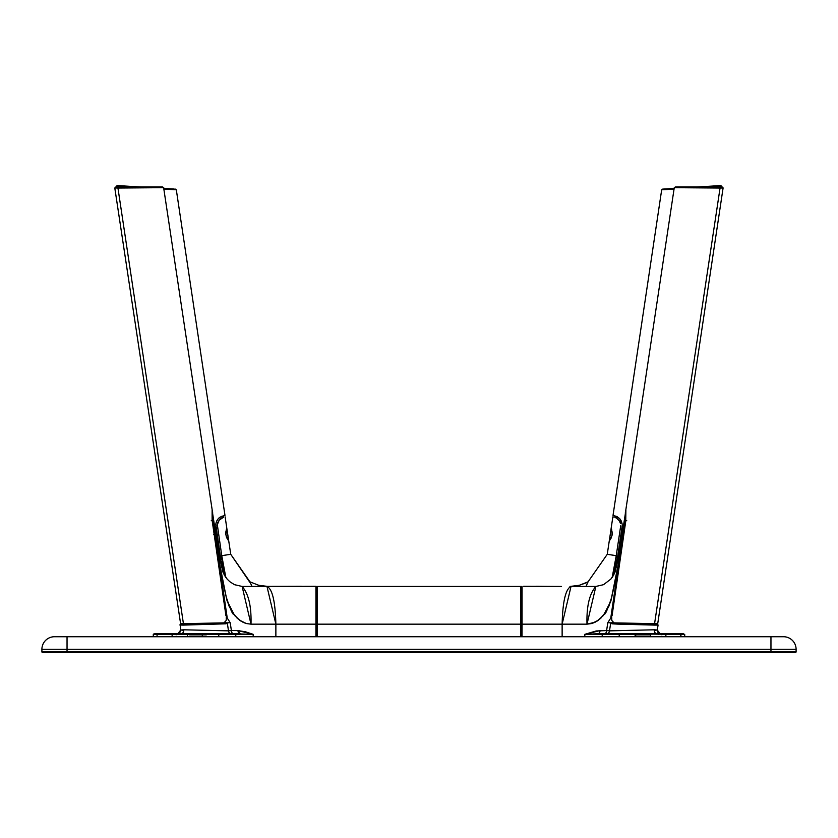 <?xml version="1.0" encoding="UTF-8"?>
<svg xmlns="http://www.w3.org/2000/svg" width="838" height="838" viewBox="0 0 838 838"><rect width="100%" height="100%" fill="white"/><g stroke="black" fill="none" stroke-linecap="round" stroke-linejoin="round"><path stroke-width="1.26" d="M212.119 510.373L212.119 520.23L226.375 615.228L226.197 620.487L223.976 622.864L183.428 623.682L117.949 188.047L163.735 187.67L162.687 187.01L118.682 187.01L117.949 188.047L115.455 187.942M657.495 623.702L654.572 623.682L720.052 188.047L723.194 187.984L722.157 187.01L719.318 187.01L720.052 188.047L674.265 187.681L721.078 187.922M654.447 633.758L653.514 633.758M656.28 633.591L606.607 633.738A3.143 2.923 90.6 0 0 609.509 630.857L654.122 629.799L654.572 632.428L656.301 633.591L654.572 632.428L654.122 629.799L654.939 629.82L657.306 630.071L658.029 632.596M657.809 625.064L654.834 625.106L654.195 623.964L657.128 623.922L653.305 623.682M681.399 633.842L679.189 633.863M676.245 633.758L661.915 633.717L661.915 634.848M660.051 633.706L657.746 633.738L660.103 633.664L657.306 630.082L658.06 625.022L657.411 623.975L612.871 622.927L654.195 623.964L654.834 625.106L658.06 625.022L657.505 624.006M656.615 633.748L657.746 633.738M658.291 634.314L661.915 633.884L650.319 633.853M681.87 633.884L682.687 633.811M681.399 633.884L684.719 634.481L632.407 633.895L631.967 634.513L650.55 634.408L650.55 636.545L635.707 636.545L635.707 634.513L635.707 636.545L619.219 636.545L619.219 634.513L631.967 634.513L632.407 633.895L619.659 633.895L619.219 634.513L619.659 633.895L680.487 633.779L680.938 636.545L680.938 634.408L684.719 634.481L684.719 636.545L665.875 636.545L665.875 634.219L665.875 636.545L650.55 636.545M520.817 632.187L521.131 587.396L522.074 586.453L521.404 586.736M561.198 586.443L523.593 586.296M536.006 586.275L552.273 586.411M156.119 633.884L153.899 633.853L157.513 633.779L153.281 634.481L153.281 636.545L157.062 636.545L157.062 634.408L157.062 636.545L172.125 636.545L172.125 634.219L172.125 636.545L187.45 636.545L187.45 634.408L153.281 634.481L157.062 634.408L157.502 633.779L218.781 634.513L218.341 633.895L205.593 633.895L206.033 634.513L205.593 633.895L187.89 633.779L240.192 633.727L237.992 630.585L253.17 634.324L181.699 633.591L183.428 632.428L183.878 629.799L228.491 630.857A3.143 2.923 -90.6 0 0 231.393 633.738A3.143 2.923 89.4 0 1 228.491 630.857L227.287 622.833L225.977 623.807A0.943 0.838 -93.5 0 0 225.129 622.927L223.264 622.906M184.706 623.682L190.017 623.734L180.086 624.362L180.694 630.082L183.878 629.799L183.428 632.428L181.699 633.591L172.565 633.591L181.72 633.591M186.853 633.769L178.033 633.664M184.528 633.758L183.553 633.758M182.548 633.758L186.35 633.769M180.84 633.748L181.993 633.748M173.875 633.769L173.236 633.779M158.811 633.79L159.461 633.779M276.802 586.443L266.976 586.453C272.34 588.884 275.304 601.454 275.87 624.163L315.936 624.163L315.936 636.545L275.87 636.545L275.87 624.163L315.936 624.163L315.926 586.307L285.727 586.411M317.183 612.369L316.366 586.411M301.397 586.286L242.119 586.453C248.551 593.765 251.515 606.335 251.002 624.163L275.87 624.163L266.976 586.453M317.183 589.407L315.978 589.407L315.978 596.509L317.183 596.509L315.978 596.509M317.183 600.092L315.978 600.092L315.978 607.194L317.183 607.194L315.978 607.194M609.383 540.416L610.085 539.913L609.373 540.437L610.085 539.913L609.373 540.437L611.091 528.673L611.468 529.511M616.559 563.241L615.626 563.105L616.559 563.241L615.511 570.992L622.257 525.426M611.111 538.101L610.734 538.708M610.473 539.085L612.285 534.675L611.625 529.386M611.174 529.082L612.086 531.962L611.991 535.671L609.436 540.363M620.707 525.761L616.234 555.657L607.257 554.316L588.067 581.823L586.003 586.453M615.626 563.105L613.877 574.826L615.626 563.105L612.861 576.513L615.626 563.105L616.234 555.657L612.149 577.529L616.234 555.657L607.257 554.316L588.067 581.823L585.982 586.516M620.518 523.624L619.313 520.807L616.758 518.303L619.313 520.807M616.758 518.303L615.438 517.601M614.296 517.182L613.426 516.973M619.816 521.665L620.225 522.608M607.257 554.316L609.331 540.479L610.399 539.19M658.291 633.895L660.564 633.884M587.899 582.201L579.299 585.291L569.966 586.453L579.299 585.291L588.067 581.823L587.543 583.018M612.473 576.031L613.688 570.217M612.149 577.529L615.239 561.889M616.339 556.118L615.909 559.606M615.804 560.737L615.752 561.355M702.632 186.665L720.806 185.554L721.906 186.528L720.649 186.57L721.591 186.539M665.896 189.577L661.685 189.765L662.68 189.105L674.15 188.403L662.68 189.105L661.685 189.765L613.018 515.412L661.685 189.765L674.035 189.147L665.927 189.577M614.244 515.684L619.691 518.628L616.799 516.501L613.018 515.412M616.778 516.501L617.522 516.889M619.67 518.607L621.387 521.152L622.225 524.305L619.691 518.628M712.227 187L721.832 187.01L720.732 185.554L696.189 187.063M717.684 186.717L719.308 186.633M697.048 187L698.044 186.947M701.144 186.759L702.569 186.665M720.806 185.554L696.902 187.01M711.923 187.01L715.841 186.811M227.527 539.075L228.481 540.269M226.889 538.101L226.218 536.676M225.684 532.8L226.071 530.8M226.805 528.883L226.354 529.427L226.878 528.726L228.669 540.479L225.862 534.927L226.878 528.726L225.652 533.858L227.266 538.708M222.678 564.77L225.139 576.513L222.374 563.105L224.123 574.826L222.374 563.105L221.442 563.241L222.667 571.506M228.512 540.301L227.915 539.913M223.495 566.006L225.851 577.529L221.766 555.657L230.743 554.316L221.766 555.657L217.314 524.682L219.263 520.031L223.704 517.182M223.159 517.36L222.562 517.601M221.913 517.905L220.027 519.235M219.273 520.021L217.775 522.608M217.314 524.672L217.293 525.761M225.139 516.857L226.878 528.726M249.934 581.823L258.701 585.291L268.034 586.453L258.701 585.291L249.934 581.823L230.743 554.316L250.719 583.594M222.248 561.355L225.139 576.513L222.374 563.105M221.672 556.17L222.091 559.606M224.312 570.217L225.527 576.031M176.2 633.884L187.639 633.895L179.709 634.314M179.709 633.895L177.436 633.884M250.101 582.201L250.499 583.101M250.457 583.018L251.997 586.453L250.457 583.018M225.851 577.529L221.661 556.118M141.098 187.01L117.194 185.554L116.094 186.528L123.94 186.895M176.001 189.755L163.965 189.147L176.315 189.765L167.841 188.644M171.444 188.875L176.315 189.765L224.982 515.412L221.222 516.501L218.33 518.607L216.613 521.152L215.775 524.305L222.489 570.992L215.848 526.536L215.932 523.237L217.105 520.22M181.458 623.86L179.94 625.022L183.166 625.106L183.805 623.964L225.129 622.927L183.805 623.964L183.166 625.106L225.977 623.807L180.306 624.939M120.347 186.717L124.087 186.905M119.572 185.701L135.913 186.696M141.79 187.052L135.368 186.665M174.178 189.032L163.766 188.403M130.812 186.382L122.83 185.9M139.956 186.947L140.952 187M116.094 186.528L117.194 185.554M175.32 189.105L176.315 189.765L224.982 515.412L219.734 517.381M168.333 189.378L166.322 189.273M125.773 187L122.149 186.811M218.309 518.628L219.011 517.947M664.764 634.24L664.764 633.696L664.764 634.24M625.358 512.573L625.179 520.471L626.73 520.67M644.6 634.46L650.55 634.481M656.301 633.591L604.408 633.727A3.143 2.221 90 0 0 606.607 630.585L609.509 630.857A3.143 2.923 -89.4 0 1 606.607 633.738L584.83 634.324L600.008 630.585A3.143 2.221 -90 0 1 597.808 633.727L584.83 634.324L602.208 634.429A0.629 0.618 -88.4 0 1 602.826 633.8L597.808 633.727A3.143 2.221 90 0 0 600.008 630.585L606.607 630.585A3.143 2.221 -90 0 1 604.408 633.727L602.826 633.8A0.629 0.618 91.6 0 0 602.208 634.429L619.219 634.513L602.208 634.429L602.208 636.545L619.219 636.545M608.294 630.731L606.607 630.585L607.801 622.686L610.713 622.833L609.509 630.857L608.294 630.731M614.736 622.906L612.871 622.927A0.943 0.838 93.5 0 0 612.023 623.807L654.834 625.106L617.459 624.111L612.023 623.807L610.713 622.833L609.509 630.857L654.122 629.799L657.149 629.998L654.342 630.375M642.966 633.832L633.957 633.79M651.65 633.769L656.007 633.748M681.032 633.79L683.839 633.842M675.386 633.748L663.068 633.696M680.655 633.811L679.189 633.79M648.319 633.696L631.695 633.842L648.319 633.696M584.83 636.545L584.83 634.324L602.208 634.429L602.208 636.545L584.83 636.545L584.83 634.324L596.164 630.962L606.607 630.585L607.801 622.686L610.755 618.067L619.523 558.506L618.622 557.385L614.809 572.857L610.881 579.068L603.538 584.673L595.881 586.453L586.998 624.163L595.169 622.194L598.479 620.162L604.334 614.254L608.849 606.324L611.143 599.505L619.471 558.475L611.74 597.148C607.833 608.901 605.361 614.6 604.334 614.254L598.479 620.162L591.68 623.535L596.949 621.22L603.433 615.469L610.797 601.275L618.58 566.048L610.912 600.867L606.764 610.672L600.71 618.35L594.844 622.362L591.68 623.535L586.998 624.163L562.13 624.163L562.13 636.545L584.83 636.545M619.722 556.746L620.434 556.652L619.722 556.746M618.674 568.321L618.015 569.777L618.674 568.321M522.064 586.495L522.022 636.545L522.064 624.163L562.13 624.163L562.13 636.545L317.183 636.545L317.183 624.163L520.817 624.163L520.817 636.545L522.074 636.733M552.033 586.411L561.523 586.443L552.033 586.411M521.634 586.411L520.817 612.369M521.131 603.737L521.131 606.272L521.131 603.737M521.131 612.369L521.131 633.14L521.131 612.369M522.074 586.453L522.064 624.163L562.13 624.163C562.696 601.454 565.66 588.884 571.024 586.453L562.13 624.163L586.998 624.163C586.485 606.335 589.449 593.765 595.881 586.453L571.024 586.453M610.965 623.043L612.777 622.278L610.965 623.053M625.41 512.343L625.179 520.471L619.471 558.475L618.622 557.396L625.651 511.693M623.849 534.089L623.095 533.02M624.352 524.651L625.473 523.279M634.544 634.848L650.759 634.848L634.544 634.848M644.548 634.848L637.037 634.848L644.548 634.848M723.089 188.005L657.715 623.723M722.147 187.01L719.318 187.01L720.052 188.047L654.572 623.682L614.024 622.864L611.803 620.487L611.625 615.228L625.735 521.341L612.075 615.605M719.318 187.01L675.313 187.01L719.318 187.01M676.769 187.01L678.152 187.01M675.899 187.618L674.873 187.639M625.735 521.341L625.881 510.373M174.933 633.696L173.236 634.24L173.236 633.696L162.614 633.748L176.043 633.717M175.341 633.748L176.085 633.717L176.085 634.848M202.346 633.863L195.034 633.832M183.658 630.375L180.851 629.998L183.878 629.799L228.491 630.857L227.287 622.833L230.199 622.686L231.393 630.585L228.491 630.857L231.393 630.585A3.143 2.221 -90 0 0 233.593 633.727A3.143 2.221 90 0 1 231.393 630.585L237.992 630.585A3.143 2.221 -90 0 0 240.192 633.727L181.699 633.591M189.681 633.696L206.305 633.842L189.681 633.696M187.681 633.853L176.085 633.884M158.811 633.863L159.461 633.863M218.781 636.545L235.792 636.545L235.792 634.429L218.781 634.513L218.781 636.545L202.293 636.545L202.293 634.513L202.293 636.545L187.45 636.545M187.45 634.481L193.4 634.46M227.035 623.043L225.223 622.278L227.035 623.053M219.326 568.321L219.985 569.777L219.326 568.321M211.27 520.67L212.821 520.471L212.643 512.573M212.349 511.693L219.378 557.396L223.191 572.857L227.119 579.068L229.853 581.719L234.462 584.673L242.119 586.453L251.002 624.163L246.32 623.535L239.521 620.162L233.666 614.254L229.151 606.324L226.26 597.148L220.132 568.269L218.529 558.475L219.378 557.396L218.529 558.475L212.821 520.471L212.59 512.343M217.566 556.652L218.278 556.746L217.566 556.652M212.559 523.3L213.68 524.703M214.916 532.968L213.533 534.361M316.869 587.396L317.183 632.187M316.869 603.737L316.869 606.272L316.869 603.737M316.869 616.737L316.869 633.14L316.869 616.737M316.869 587.249L316.649 586.642M315.926 636.733L317.183 636.545L315.926 636.545L315.936 586.495M314.407 586.296L312.899 586.296M285.968 586.411L276.477 586.443L285.968 586.411M219.42 566.048L227.004 600.584L234.588 615.49L240.496 620.864L246.32 623.535L239.521 620.162L233.666 614.254C232.744 614.799 230.272 609.09 226.26 597.148L218.529 558.475L227.245 618.067L230.199 622.686L231.393 630.585L237.992 630.585L245.649 631.842L253.17 634.324L253.17 636.545L275.87 636.545L275.87 624.163L251.002 624.163L246.32 623.535L243.156 622.362L237.29 618.35L231.236 610.672L227.088 600.867L219.42 566.048M235.792 634.429L253.17 634.324L253.17 636.545L235.792 636.545L235.792 634.429L253.17 634.324L235.174 633.8A0.629 0.618 88.4 0 1 235.792 634.429A0.629 0.618 -91.6 0 0 235.174 633.8L218.341 633.895L218.781 634.513L235.792 634.429M189.681 634.848L206.305 634.848L189.681 634.848M199.674 634.848L192.164 634.848L199.674 634.848M114.911 188.005L160.603 187.607M212.328 510.939L163.63 187.66M225.925 615.605L212.265 521.341M114.796 187.984L115.843 187.01L114.796 187.984L180.61 623.734L183.428 623.682L117.949 188.047L118.682 187.01L115.854 187.01L162.687 187.01L163.735 187.67M159.869 187.01L161.242 187.01M520.817 624.163L317.183 624.163L317.183 586.453L520.817 586.453L520.817 624.163M520.817 586.453L317.183 586.453M521.131 622.236L522.022 622.236M520.817 586.642L521.351 586.642L520.817 586.642M522.022 589.407L520.817 589.407M522.022 596.509L520.817 596.509L522.022 596.509M315.978 596.698L317.183 596.698L315.978 596.698M520.817 596.698L522.022 596.698L520.817 596.698M522.022 600.092L520.817 600.092M522.022 607.194L520.817 607.194L522.022 607.194M315.978 607.382L317.183 607.382L315.978 607.382M520.817 607.382L522.022 607.382L520.817 607.382M315.978 622.236L316.869 622.236M316.869 626.677L315.978 626.677L316.869 626.677M315.978 626.866L316.869 626.866L315.978 626.866M521.131 626.866L522.022 626.866L521.131 626.866M522.022 626.677L521.131 626.677L522.022 626.677M316.869 617.061L315.978 617.061M522.022 617.061L521.131 617.061M770.96 651.817L67.04 651.817L67.04 652.446L770.96 652.446L770.96 651.817L67.04 651.817L67.04 649.303L796.1 649.303A12.57 12.57 0 0 0 783.53 636.733A12.57 12.57 0 0 1 796.1 649.303L770.96 649.303L770.96 636.733L770.96 651.817L796.1 651.817L796.1 649.303L796.1 651.817A0.629 0.629 0 0 1 795.472 652.446L42.529 652.446A0.629 0.629 0 0 1 41.9 651.817L67.04 651.817L67.04 636.733L67.04 649.303L41.9 649.303L770.96 649.303L770.96 651.817M783.53 636.733L54.47 636.733A12.57 12.57 0 0 0 41.9 649.303L41.9 651.817L41.9 649.303A12.57 12.57 0 0 1 54.47 636.733L783.53 636.733M675.229 187.063L674.265 187.67L625.672 510.939M178.347 633.591L180.516 631.705M609.813 539.766L610.954 538.132M611.017 538.027L612.138 534.927L612.096 531.994M612.065 531.837L611.855 530.978M611.583 530.119L611.258 529.291M612.861 516.857L611.091 528.673M225.904 531.994L226.417 530.119M230.743 554.316L228.669 540.479M180.694 630.082L177.897 633.664"/></g></svg>
